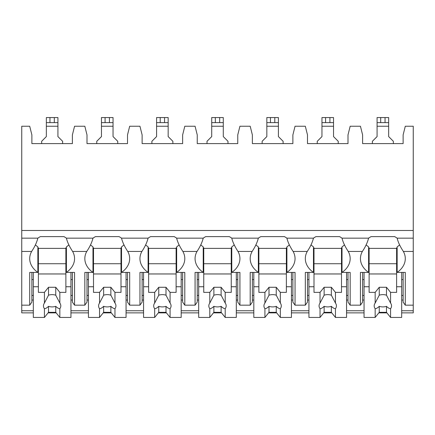 <?xml version="1.0" encoding="UTF-8"?>
<svg xmlns="http://www.w3.org/2000/svg" width="435" height="435" viewBox="0 0 435 435"><rect width="100%" height="100%" fill="white"/><g stroke="black" fill="none" stroke-linecap="round" stroke-linejoin="round"><path stroke-width="0.65" d="M21.75 230.485L413.25 230.485L413.25 126.242L405.295 126.242L403.12 134.921L403.12 143.604L362.611 143.604L362.611 134.921L360.441 126.242L350.17 126.242L348 134.921L348 143.604L307.491 143.604L307.491 134.921L305.321 126.242L295.05 126.242L292.88 134.921L292.88 143.604L252.365 143.604L252.365 134.921L250.196 126.242L239.924 126.242L237.755 134.921L237.755 143.604L197.245 143.604L197.245 134.921L195.076 126.242L184.804 126.242L182.635 134.921L182.635 143.604L142.12 143.604L142.12 134.921L139.95 126.242L129.679 126.242L127.509 134.921L127.509 143.604L87 143.604L87 134.921L84.83 126.242L74.559 126.242L72.389 134.921L72.389 143.604L31.88 143.604L31.88 134.921L29.705 126.242L21.75 126.242L21.75 312.874L33.326 312.874M413.25 230.485L413.25 312.874L401.674 312.874M48.073 312.874L56.191 312.874M70.943 312.874L88.446 312.874M103.198 312.874L111.311 312.874M126.063 312.874L143.572 312.874M158.318 312.874L166.436 312.874M181.188 312.874L198.692 312.874M213.444 312.874L221.556 312.874M236.308 312.874L253.812 312.874M268.564 312.874L276.682 312.874M291.428 312.874L308.937 312.874M323.689 312.874L331.802 312.874M346.554 312.874L364.057 312.874M378.809 312.874L386.927 312.874M72.389 300.047L70.943 300.047M33.326 300.047L31.88 300.047M127.509 300.047L126.063 300.047M88.446 300.047L87 300.047M182.635 300.047L181.188 300.047M143.572 300.047L142.12 300.047M237.755 300.047L236.308 300.047M198.692 300.047L197.245 300.047M292.88 300.047L291.428 300.047M253.812 300.047L252.365 300.047M348 300.047L346.554 300.047M308.937 300.047L307.491 300.047M403.12 300.047L401.674 300.047M364.057 300.047L362.611 300.047M72.389 295.447L70.943 295.447M33.326 295.447L31.88 295.447M31.88 279.585L33.326 279.585M70.943 279.585L72.389 279.585M21.75 305.163L29.705 305.163L31.88 302.097L31.88 272.424M21.75 238.157L37.85 238.157A27.487 19.439 180 0 1 40.324 236.618L63.94 236.618A27.487 19.439 180 0 1 66.414 238.157L92.976 238.157A27.487 19.439 180 0 1 95.444 236.618L119.065 236.618A27.487 19.439 180 0 1 121.534 238.157L148.096 238.157A27.487 19.439 180 0 1 150.57 236.618L174.185 236.618A27.487 19.439 180 0 1 176.659 238.157L203.221 238.157A27.487 19.439 180 0 1 205.69 236.618L229.31 236.618A27.487 19.439 180 0 1 231.779 238.157L258.341 238.157A27.487 19.439 180 0 1 260.815 236.618L284.43 236.618A27.487 19.439 180 0 1 286.904 238.157L313.466 238.157A27.487 19.439 180 0 1 315.935 236.618L339.556 236.618A27.487 19.439 180 0 1 342.024 238.157L368.586 238.157A27.487 19.439 180 0 1 371.06 236.618L394.675 236.618A27.487 19.439 180 0 1 397.15 238.157C398.058 242.094 400.129 246.525 403.359 251.452A27.487 19.439 180 0 1 405.295 258.618A27.487 19.439 180 0 1 397.15 272.424L405.295 272.424L405.295 305.163L403.12 302.097L403.12 272.424M405.295 305.163L413.25 305.163M342.024 238.157C342.938 242.094 345.004 246.525 348.239 251.452A27.487 19.439 180 0 1 350.17 258.618A27.487 19.439 180 0 1 342.024 272.424L350.17 272.424L350.17 305.163L348 302.097L348 272.424M350.17 305.163L360.441 305.163L360.441 272.424L368.586 272.424L368.586 246.852A27.487 19.439 180 0 1 366.118 244.872M362.611 272.424L362.611 302.097L360.441 305.163M286.904 238.157C287.812 242.094 289.884 246.525 293.114 251.452A27.487 19.439 180 0 1 295.05 258.618A27.487 19.439 180 0 1 286.904 272.424L295.05 272.424L295.05 305.163L292.88 302.097L292.88 272.424M295.05 305.163L305.321 305.163L305.321 272.424L313.466 272.424L313.466 246.852A27.487 19.439 180 0 1 310.998 244.872M307.491 272.424L307.491 302.097L305.321 305.163M231.779 238.157C232.692 242.094 234.764 246.525 237.994 251.452A27.487 19.439 180 0 1 239.924 258.618A27.487 19.439 180 0 1 231.779 272.424L239.924 272.424L239.924 305.163L237.755 302.097L237.755 272.424M239.924 305.163L250.196 305.163L250.196 272.424L258.341 272.424L258.341 246.852A27.487 19.439 180 0 1 255.878 244.872M252.365 272.424L252.365 302.097L250.196 305.163M176.659 238.157C177.567 242.094 179.639 246.525 182.869 251.452A27.487 19.439 180 0 1 184.804 258.618A27.487 19.439 180 0 1 176.659 272.424L184.804 272.424L184.804 305.163L182.635 302.097L182.635 272.424M184.804 305.163L195.076 305.163L195.076 272.424L203.221 272.424L203.221 246.852A27.487 19.439 180 0 1 200.752 244.872M197.245 272.424L197.245 302.097L195.076 305.163M121.534 238.157C122.447 242.094 124.519 246.525 127.749 251.452A27.487 19.439 180 0 1 129.679 258.618A27.487 19.439 180 0 1 121.534 272.424L129.679 272.424L129.679 305.163L127.509 302.097L127.509 272.424M129.679 305.163L139.95 305.163L139.95 272.424L148.096 272.424L148.096 246.852A27.487 19.439 180 0 1 145.633 244.872M142.12 272.424L142.12 302.097L139.95 305.163M66.414 238.157C67.322 242.094 69.393 246.525 72.623 251.452A27.487 19.439 180 0 1 74.559 258.618A27.487 19.439 180 0 1 66.414 272.424L74.559 272.424L74.559 305.163L72.389 302.097L72.389 272.424M74.559 305.163L84.83 305.163L84.83 272.424L92.976 272.424L92.976 246.852A27.487 19.439 180 0 1 90.507 244.872M87 272.424L87 302.097L84.83 305.163M403.12 295.447L401.674 295.447M364.057 295.447L362.611 295.447M362.611 279.585L364.057 279.585M401.674 279.585L403.12 279.585M348.239 251.452L362.377 251.452A27.487 19.439 180 0 0 360.441 258.618A27.487 19.439 180 0 0 368.586 272.424M293.114 251.452L307.251 251.452A27.487 19.439 180 0 0 305.321 258.618A27.487 19.439 180 0 0 313.466 272.424M237.994 251.452L252.131 251.452A27.487 19.439 180 0 0 250.196 258.618A27.487 19.439 180 0 0 258.341 272.424M182.869 251.452L197.006 251.452A27.487 19.439 180 0 0 195.076 258.618A27.487 19.439 180 0 0 203.221 272.424M127.749 251.452L141.886 251.452A27.487 19.439 180 0 0 139.95 258.618A27.487 19.439 180 0 0 148.096 272.424M72.623 251.452L86.761 251.452A27.487 19.439 180 0 0 84.83 258.618A27.487 19.439 180 0 0 92.976 272.424M29.705 305.163L29.705 272.424L37.85 272.424L37.85 246.852A27.487 19.439 180 0 1 35.387 244.872M21.75 251.452L31.641 251.452A27.487 19.439 180 0 0 29.705 258.618A27.487 19.439 180 0 0 37.85 272.424M397.15 272.424L397.15 246.852A27.487 19.439 180 0 0 399.613 244.872M397.15 247.874L396.611 247.874L396.611 292.374L390.576 292.374L390.576 303.059L386.487 295.186L386.487 287.263L390.576 292.374M396.611 248.385L369.125 248.385M364.057 272.424L364.057 286.747L369.125 286.747L369.125 247.874L368.586 247.874M397.15 238.157L413.25 238.157M66.414 272.424L66.414 246.852A27.487 19.439 180 0 0 68.882 244.872M362.377 251.452C365.405 246.95 367.477 242.512 368.586 238.157M307.251 251.452C310.28 246.95 312.352 242.518 313.466 238.157M252.131 251.452C255.16 246.95 257.232 242.518 258.341 238.157M197.006 251.452C200.035 246.95 202.106 242.518 203.221 238.157M141.886 251.452C144.915 246.95 146.986 242.518 148.096 238.157M86.761 251.452C89.795 246.95 91.861 242.518 92.976 238.157M31.641 251.452C34.669 246.95 36.741 242.518 37.85 238.157M342.024 272.424L342.024 246.852A27.487 19.439 180 0 0 344.493 244.872M348 295.447L346.554 295.447M308.937 295.447L307.491 295.447M307.491 279.585L308.937 279.585M346.554 279.585L348 279.585M342.024 247.874L341.491 247.874L341.491 292.374L335.456 292.374L335.456 303.059L331.361 295.186L331.361 287.263L335.456 292.374M341.491 248.385L313.999 248.385M308.937 272.424L308.937 286.747L313.999 286.747L313.999 247.874L313.466 247.874M346.554 272.424L346.554 286.747L341.491 286.747M313.999 286.747L313.999 292.374L320.035 292.374L320.035 303.059A8.678 6.139 180 0 0 319.062 305.881A8.678 6.139 180 0 0 320.035 308.703L320.035 317.441L324.129 312.325L324.129 306.343A8.678 6.139 180 0 0 331.361 306.343C332.911 307.855 334.276 308.643 335.456 308.703L335.456 317.441L346.554 317.441L346.554 286.747M308.937 286.747L308.937 317.441L320.035 317.441M335.456 308.703A8.678 6.139 180 0 0 336.424 305.881A8.678 6.139 180 0 0 335.456 303.059M320.035 292.374L324.129 287.263L331.361 287.263M331.361 295.186A8.678 6.139 180 0 0 324.129 295.186L324.129 287.263M324.129 295.186L320.035 303.059M320.035 308.703C321.215 308.643 322.58 307.855 324.129 306.343M341.491 273.963L313.999 273.963M341.491 263.73L313.999 263.73M324.129 312.325L331.361 312.325L335.456 317.441M331.361 312.325L331.361 306.343M286.904 272.424L286.904 246.852A27.487 19.439 180 0 0 289.367 244.872M292.88 295.447L291.428 295.447M253.812 295.447L252.365 295.447M252.365 279.585L253.812 279.585M291.428 279.585L292.88 279.585M286.904 247.874L286.366 247.874L286.366 292.374L280.33 292.374L280.33 303.059L276.241 295.186L276.241 287.263L280.33 292.374M286.366 248.385L258.879 248.385M253.812 272.424L253.812 286.747L258.879 286.747L258.879 247.874L258.341 247.874M291.428 272.424L291.428 286.747L286.366 286.747M258.879 286.747L258.879 292.374L264.915 292.374L264.915 303.059A8.678 6.139 180 0 0 263.942 305.881A8.678 6.139 180 0 0 264.915 308.703L264.915 317.441L269.004 312.325L269.004 306.343A8.678 6.139 180 0 0 276.241 306.343C277.791 307.855 279.15 308.643 280.33 308.703L280.33 317.441L291.428 317.441L291.428 286.747M253.812 286.747L253.812 317.441L264.915 317.441M280.33 308.703A8.678 6.139 180 0 0 281.304 305.881A8.678 6.139 180 0 0 280.33 303.059M264.915 292.374L269.004 287.263L276.241 287.263M276.241 295.186A8.678 6.139 180 0 0 269.004 295.186L269.004 287.263M269.004 295.186L264.915 303.059M264.915 308.703C266.095 308.643 267.454 307.855 269.004 306.343M286.366 273.963L258.879 273.963M286.366 263.73L258.879 263.73M269.004 312.325L276.241 312.325L280.33 317.441M276.241 312.325L276.241 306.343M231.779 272.424L231.779 246.852A27.487 19.439 180 0 0 234.247 244.872M237.755 295.447L236.308 295.447M198.692 295.447L197.245 295.447M197.245 279.585L198.692 279.585M236.308 279.585L237.755 279.585M231.779 247.874L231.246 247.874L231.246 292.374L225.21 292.374L225.21 303.059L221.116 295.186L221.116 287.263L225.21 292.374M231.246 248.385L203.754 248.385M198.692 272.424L198.692 286.747L203.754 286.747L203.754 247.874L203.221 247.874M236.308 272.424L236.308 286.747L231.246 286.747M203.754 286.747L203.754 292.374L209.79 292.374L209.79 303.059A8.678 6.139 180 0 0 208.822 305.881A8.678 6.139 180 0 0 209.79 308.703L209.79 317.441L213.884 312.325L213.884 306.343A8.678 6.139 180 0 0 221.116 306.343C222.666 307.855 224.03 308.643 225.21 308.703L225.21 317.441L236.308 317.441L236.308 286.747M198.692 286.747L198.692 317.441L209.79 317.441M225.21 308.703A8.678 6.139 180 0 0 226.178 305.881A8.678 6.139 180 0 0 225.21 303.059M209.79 292.374L213.884 287.263L221.116 287.263M221.116 295.186A8.678 6.139 180 0 0 213.884 295.186L213.884 287.263M213.884 295.186L209.79 303.059M209.79 308.703C210.97 308.643 212.334 307.855 213.884 306.343M231.246 273.963L203.754 273.963M231.246 263.73L203.754 263.73M213.884 312.325L221.116 312.325L225.21 317.441M221.116 312.325L221.116 306.343M176.659 272.424L176.659 246.852A27.487 19.439 180 0 0 179.122 244.872M182.635 295.447L181.188 295.447M143.572 295.447L142.12 295.447M142.12 279.585L143.572 279.585M181.188 279.585L182.635 279.585M176.659 247.874L176.121 247.874L176.121 292.374L170.085 292.374L170.085 303.059L165.996 295.186L165.996 287.263L170.085 292.374M176.121 248.385L148.634 248.385M143.572 272.424L143.572 286.747L148.634 286.747L148.634 247.874L148.096 247.874M181.188 272.424L181.188 286.747L176.121 286.747M148.634 286.747L148.634 292.374L154.67 292.374L154.67 303.059A8.678 6.139 180 0 0 153.696 305.881A8.678 6.139 180 0 0 154.67 308.703L154.67 317.441L158.759 312.325L158.759 306.343A8.678 6.139 180 0 0 165.996 306.343C167.546 307.855 168.905 308.643 170.085 308.703L170.085 317.441L181.188 317.441L181.188 286.747M143.572 286.747L143.572 317.441L154.67 317.441M170.085 308.703A8.678 6.139 180 0 0 171.058 305.881A8.678 6.139 180 0 0 170.085 303.059M154.67 292.374L158.759 287.263L165.996 287.263M165.996 295.186A8.678 6.139 180 0 0 158.759 295.186L158.759 287.263M158.759 295.186L154.67 303.059M154.67 308.703C155.85 308.643 157.209 307.855 158.759 306.343M176.121 273.963L148.634 273.963M176.121 263.73L148.634 263.73M158.759 312.325L165.996 312.325L170.085 317.441M165.996 312.325L165.996 306.343M121.534 272.424L121.534 246.852A27.487 19.439 180 0 0 124.002 244.872M127.509 295.447L126.063 295.447M88.446 295.447L87 295.447M87 279.585L88.446 279.585M126.063 279.585L127.509 279.585M121.534 247.874L121.001 247.874L121.001 292.374L114.965 292.374L114.965 303.059L110.871 295.186L110.871 287.263L114.965 292.374M121.001 248.385L93.509 248.385M88.446 272.424L88.446 286.747L93.509 286.747L93.509 247.874L92.976 247.874M126.063 272.424L126.063 286.747L121.001 286.747M93.509 286.747L93.509 292.374L99.544 292.374L99.544 303.059A8.678 6.139 180 0 0 98.576 305.881A8.678 6.139 180 0 0 99.544 308.703L99.544 317.441L103.639 312.325L103.639 306.343A8.678 6.139 180 0 0 110.871 306.343C112.42 307.855 113.785 308.643 114.965 308.703L114.965 317.441L126.063 317.441L126.063 286.747M88.446 286.747L88.446 317.441L99.544 317.441M114.965 308.703A8.678 6.139 180 0 0 115.938 305.881A8.678 6.139 180 0 0 114.965 303.059M99.544 292.374L103.639 287.263L110.871 287.263M110.871 295.186A8.678 6.139 180 0 0 103.639 295.186L103.639 287.263M103.639 295.186L99.544 303.059M99.544 308.703C100.724 308.643 102.089 307.855 103.639 306.343M121.001 273.963L93.509 273.963M121.001 263.73L93.509 263.73M103.639 312.325L110.871 312.325L114.965 317.441M110.871 312.325L110.871 306.343M66.414 247.874L65.875 247.874L65.875 292.374L59.84 292.374L59.84 303.059L55.751 295.186L55.751 287.263L59.84 292.374M65.875 248.385L38.389 248.385M33.326 272.424L33.326 286.747L38.389 286.747L38.389 247.874L37.85 247.874M70.943 272.424L70.943 286.747L65.875 286.747M38.389 286.747L38.389 292.374L44.424 292.374L44.424 303.059A8.678 6.139 180 0 0 43.451 305.881A8.678 6.139 180 0 0 44.424 308.703L44.424 317.441L48.513 312.325L48.513 306.343A8.678 6.139 180 0 0 55.751 306.343C57.3 307.855 58.665 308.643 59.84 308.703L59.84 317.441L70.943 317.441L70.943 286.747M33.326 286.747L33.326 317.441L44.424 317.441M59.84 308.703A8.678 6.139 180 0 0 60.813 305.881A8.678 6.139 180 0 0 59.84 303.059M44.424 292.374L48.513 287.263L55.751 287.263M55.751 295.186A8.678 6.139 180 0 0 48.513 295.186L48.513 287.263M48.513 295.186L44.424 303.059M44.424 308.703C45.604 308.643 46.969 307.855 48.513 306.343M65.875 273.963L38.389 273.963M65.875 263.73L38.389 263.73M48.513 312.325L55.751 312.325L59.84 317.441M55.751 312.325L55.751 306.343M283.114 143.604L283.114 141.288L278.411 136.585L278.411 122.621L266.834 122.621L266.834 136.585L262.131 141.288L262.131 143.604M278.411 122.621L278.411 117.559L266.834 117.559L266.834 122.621M227.989 143.604L227.989 141.288L223.285 136.585L223.285 122.621L211.714 122.621L211.714 136.585L207.011 141.288L207.011 143.604M223.285 122.621L223.285 117.559L211.714 117.559L211.714 122.621M172.869 143.604L172.869 141.288L168.166 136.585L168.166 122.621L156.589 122.621L156.589 117.559L156.589 136.585L151.886 141.288L151.886 143.604M168.166 122.621L168.166 117.559L168.166 122.621L168.166 117.559L156.589 117.559L156.589 122.621M117.744 143.604L117.744 141.288L113.04 136.585L113.04 122.621L101.469 122.621L101.469 136.585L96.766 141.288L96.766 143.604M113.04 122.621L113.04 117.559L101.469 117.559L101.469 122.621M338.234 143.604L338.234 141.288L333.531 136.585L333.531 122.621L321.96 122.621L321.96 117.559L321.96 136.585L317.256 141.288L317.256 143.604M333.531 122.621L333.531 117.559L333.531 122.621L333.531 117.559L321.96 117.559L321.96 122.621M393.354 143.604L393.354 141.288L388.656 136.585L388.656 122.621L377.08 122.621L377.08 136.585L372.376 141.288L372.376 143.604M388.656 122.621L388.656 117.559L377.08 117.559L377.08 122.621M62.624 143.604L62.624 141.288L57.92 136.585L57.92 122.621L46.344 122.621L46.344 117.559L46.344 136.585L41.646 141.288L41.646 143.604M57.92 122.621L57.92 117.559L46.344 117.559L46.344 122.621M401.674 272.424L401.674 286.747L396.611 286.747M369.125 286.747L369.125 292.374L375.16 292.374L375.16 303.059A8.678 6.139 180 0 0 374.187 305.881A8.678 6.139 180 0 0 375.16 308.703L375.16 317.441L379.249 312.325L379.249 306.343A8.678 6.139 180 0 0 386.487 306.343C388.031 307.855 389.396 308.643 390.576 308.703L390.576 317.441L401.674 317.441L401.674 286.747M364.057 286.747L364.057 317.441L375.16 317.441M390.576 308.703A8.678 6.139 180 0 0 391.549 305.881A8.678 6.139 180 0 0 390.576 303.059M375.16 292.374L379.249 287.263L386.487 287.263M386.487 295.186A8.678 6.139 180 0 0 379.249 295.186L379.249 287.263M379.249 295.186L375.16 303.059M375.16 308.703C376.335 308.643 377.7 307.855 379.249 306.343M396.611 273.963L369.125 273.963M396.611 263.73L369.125 263.73M379.249 312.325L386.487 312.325L390.576 317.441M386.487 312.325L386.487 306.343M21.75 310.759L33.326 310.759M70.943 310.759L88.446 310.759M126.063 310.759L143.572 310.759M181.188 310.759L198.692 310.759M236.308 310.759L253.812 310.759M291.428 310.759L308.937 310.759M346.554 310.759L364.057 310.759M401.674 310.759L413.25 310.759M403.359 251.452L413.25 251.452M266.834 126.242L278.411 126.242M270.45 117.559L270.45 122.621M274.795 117.559L274.795 122.621M211.714 126.242L223.285 126.242M215.33 117.559L215.33 122.621M219.67 117.559L219.67 122.621M156.589 126.242L168.166 126.242M160.205 117.559L160.205 122.621M164.55 117.559L164.55 122.621M101.469 126.242L113.04 126.242M105.085 117.559L105.085 122.621M109.424 117.559L109.424 122.621M321.96 126.242L333.531 126.242M325.576 117.559L325.576 122.621M329.915 117.559L329.915 122.621M377.08 126.242L388.656 126.242M380.696 117.559L380.696 122.621M385.04 117.559L385.04 122.621M46.344 126.242L57.92 126.242M49.96 117.559L49.96 122.621M54.304 117.559L54.304 122.621"/></g></svg>
